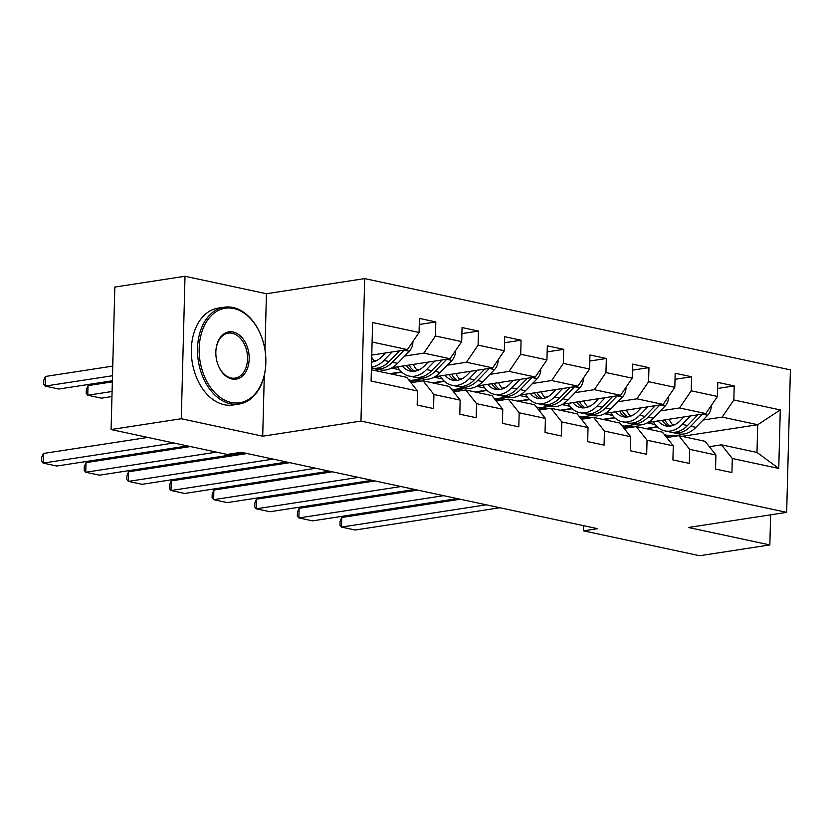 <?xml version="1.0" encoding="UTF-8"?>
<svg xmlns="http://www.w3.org/2000/svg" width="832" height="832" viewBox="0 0 832 832"><rect width="100%" height="100%" fill="white"/><g stroke="black" fill="none" stroke-linecap="round" stroke-linejoin="round"><path stroke-width="1.25" d="M264.971 349.835L266.438 293.727L185.016 276.266L114.826 287.061L111.093 429.541L227.219 454.438L241.259 452.275L597.563 528.674L583.523 530.837L699.65 555.734L769.839 544.939L770.619 514.831M266.438 293.727L364.697 278.606L790.4 369.886L786.666 512.366L360.963 421.075L364.697 278.606M371.374 369.751L406.702 377.322L417.529 390.998L417.165 405.059L433.555 408.574L433.93 394.514L460.158 400.14L459.794 414.201L476.185 417.716L476.549 403.655L502.778 409.282L502.414 423.332L518.804 426.847L519.178 412.797L545.407 418.423L545.043 432.474L561.434 435.989L561.798 421.938L588.037 427.565L587.662 441.615L604.063 445.13L604.427 431.08L630.656 436.696L630.292 450.757L646.682 454.272L647.046 440.211L673.286 445.838L672.911 459.898L689.312 463.414L689.676 449.353L715.905 454.979L715.541 469.04L731.931 472.555L732.306 458.494L778.752 468.458L780.281 409.926L757.723 424.715L722.197 417.092L703.019 420.046M417.529 390.998L371.082 381.046L372.611 322.514L419.068 332.467L419.432 318.417L435.822 321.932L419.276 324.48M780.281 409.926L733.834 399.963L734.198 385.913L717.808 382.398L717.444 396.448L691.205 390.822L691.579 376.771L675.178 373.256L674.814 387.306L648.586 381.69L648.95 367.63L632.559 364.114L632.185 378.175L605.956 372.549L606.33 358.488L589.93 354.973L589.566 369.034L563.337 363.407L563.701 349.346L547.31 345.831L546.936 359.892L520.707 354.266L521.082 340.215L504.681 336.7L504.317 350.75L478.088 345.124L478.452 331.074L462.062 327.558L461.687 341.609L435.458 335.982L435.822 321.932M460.158 400.14L449.332 386.464L423.103 380.838L410.966 382.71M374.223 360.745L377.177 360.298M404.643 356.065L423.831 353.122L450.06 358.738L392.122 367.65M374.348 370.386L379.205 369.647M423.103 380.838L433.93 394.514M435.458 335.982L423.831 353.122M461.687 341.609L450.06 358.738M502.778 409.282L491.951 395.606L465.722 389.979L453.596 391.851M390.749 373.901L401.804 372.206M416.842 369.886L419.806 369.429M447.273 365.206L466.45 362.253L492.679 367.879L434.751 376.792M421.824 378.778L411.268 380.411L408.71 379.86M465.722 389.979L476.549 403.655M478.088 345.124L466.45 362.253M504.317 350.75L492.679 367.879M545.407 418.423L534.581 404.747L508.352 399.121L496.215 400.993M433.368 383.042L444.423 381.347M459.472 379.028L462.426 378.57M489.892 374.348L509.08 371.394L535.309 377.021L477.37 385.934M464.454 387.92L453.887 389.542L451.339 389.002M508.352 399.121L519.178 412.797M520.707 354.266L509.08 371.394M546.936 359.892L535.309 377.021M588.037 427.565L577.21 413.889L550.971 408.262L538.845 410.124M475.998 392.184L487.053 390.478M502.102 388.17L505.055 387.712M532.522 383.49L551.699 380.536L577.928 386.162L520 395.075M507.083 397.062L496.517 398.684L493.958 398.143M550.971 408.262L561.798 421.938M563.337 363.407L551.699 380.536M589.566 369.034L577.928 386.162M630.656 436.696L619.83 423.03L593.601 417.404L581.464 419.266M518.617 401.326L529.672 399.62M544.721 397.311L547.674 396.854M575.151 392.631L594.329 389.678L620.558 395.304L562.619 404.217M549.702 406.203L539.146 407.826L536.588 407.274M593.601 417.404L604.427 431.08M605.956 372.549L594.329 389.678M632.185 378.175L620.558 395.304M673.286 445.838L662.459 432.162L636.22 426.546L624.094 428.407M561.246 410.467L572.302 408.762M587.35 406.453L590.304 405.995M617.77 401.762L636.948 398.819L663.177 404.446L605.249 413.358M592.332 415.345L581.766 416.967L579.207 416.416M636.22 426.546L647.046 440.211M648.586 381.69L636.948 398.819M674.814 387.306L663.177 404.446M715.905 454.979L705.078 441.303L678.85 435.677L666.713 437.549M603.876 419.598L614.921 417.903M629.97 415.584L632.934 415.137M660.4 410.904L679.578 407.961L705.806 413.577L647.868 422.49M634.951 424.486L624.395 426.109L621.837 425.558M678.85 435.677L689.676 449.353M691.205 390.822L679.578 407.961M717.444 396.448L705.806 413.577M778.752 468.458L756.995 452.442L721.479 444.818L709.342 446.69M646.495 428.74L657.55 427.045M672.599 424.726L675.553 424.268M669.542 435.791L664.456 434.699M682.022 436.363L757.723 424.715L756.995 452.442M721.479 444.818L732.306 458.494M733.834 399.963L722.197 417.092M185.016 276.266L181.282 418.735L111.093 429.541M181.282 418.735L262.704 436.197L360.963 421.075M786.666 512.366L688.407 527.478L769.839 544.939M583.658 525.699L583.523 530.837M371.758 355.087L407.43 349.596L372.102 342.025M627.931 426.483L625.446 425.942M585.302 417.342L582.816 416.801M542.682 408.2L540.197 407.67M500.053 399.058L497.567 398.528M457.434 389.917L454.948 389.386M414.804 380.775L412.318 380.245M419.068 332.467L407.43 349.596M734.198 385.913L717.652 388.461M657.197 426.712L645.455 428.522M655.294 424.59L647.213 422.854M614.567 417.57L602.826 419.38M612.674 415.449L604.594 413.722M691.579 376.771L675.022 379.319M571.948 408.429L560.206 410.238M570.045 406.307L561.964 404.581M648.95 367.63L632.403 370.178M529.318 399.298L517.577 401.097M527.415 397.176L519.334 395.439M606.33 358.488L589.774 361.036M486.699 390.156L474.958 391.966M484.796 388.034L476.715 386.298M563.701 349.346L547.144 351.894M444.07 381.014L432.328 382.824M442.166 378.893L434.086 377.156M521.082 340.215L504.525 342.753M401.45 371.873L389.709 373.682M399.547 369.751L391.466 368.014M478.452 331.074L461.895 333.622M262.704 436.197L264.306 375.336M499.928 507.738L355.16 530.015L341.494 527.082L341.754 517.462L340.08 521.352L339.976 525.2L341.494 527.082L486.273 504.816M676.645 436.02A29.983 21.018 -77.9 0 0 675.771 435.802A29.983 21.018 -77.9 0 0 666.151 436.831M460.231 499.231L341.754 517.462M683.852 416.957L680.389 420.524A24.887 17.451 102.1 0 1 665.933 425.911A24.887 17.451 102.1 0 1 658.164 420.909M690.508 415.938L682.282 424.403A29.983 21.018 102.1 0 1 664.862 430.893A29.983 21.018 102.1 0 1 653.359 421.647M711.09 405.808L711.266 406.39A10.39 7.28 102.1 0 1 707.689 415.241L695.947 427.326A29.983 21.018 102.1 0 1 678.527 433.826L673.338 432.713A29.983 21.018 -77.9 0 0 690.758 426.213L702.499 414.128A10.39 7.28 -77.9 0 0 702.541 414.086M673.202 425.339A24.887 17.451 102.1 0 1 669.105 419.224M697.882 414.804L687.482 425.516A29.983 21.018 102.1 0 1 670.051 432.006L664.862 430.893M662.137 420.295A24.887 17.451 -77.9 0 0 668.585 426.192M671.715 432.266A29.983 21.018 -77.9 0 0 673.338 432.713M670.332 426.057A24.887 17.451 102.1 0 1 664.768 419.89M231.286 402.48A47.809 32.937 81.3 0 0 265.72 365.425A47.809 32.937 81.3 0 0 261.206 336.066A47.809 32.937 81.3 0 0 233.75 308.526A47.809 32.937 81.3 0 0 199.181 348.358A47.809 32.937 81.3 0 0 231.286 402.48M265.72 365.425L265.699 365.789A48.984 33.748 -98.7 0 1 239.127 404.05A48.984 33.748 -98.7 0 1 230.412 403.77A48.984 33.748 -98.7 0 1 197.642 354.526A48.984 33.748 -98.7 0 1 224.224 307.216A48.984 33.748 -98.7 0 1 232.939 307.497A48.984 33.748 -98.7 0 1 261.071 335.712L261.206 336.066M231.899 378.986A23.91 16.474 -98.7 0 1 218.171 365.217A23.91 16.474 -98.7 0 1 215.914 350.542A23.91 16.474 -98.7 0 1 233.137 332.01A23.91 16.474 -98.7 0 1 249.184 359.07A23.91 16.474 -98.7 0 1 231.899 378.986M218.109 365.05A22.734 15.662 81.3 0 0 231.088 377.967A22.734 15.662 81.3 0 0 235.134 378.092A22.734 15.662 81.3 0 0 247.468 356.148A22.734 15.662 81.3 0 0 232.263 333.299A22.734 15.662 81.3 0 0 228.218 333.164A22.734 15.662 81.3 0 0 215.904 350.73M239.127 404.05L232.95 404.997A48.984 33.748 -98.7 0 1 224.234 404.716A48.984 33.748 -98.7 0 1 191.464 355.472A48.984 33.748 -98.7 0 1 218.046 308.162L224.224 307.216M112.767 365.799A48.984 33.748 -98.7 0 1 112.996 356.959M457.309 498.607L312.541 520.874L298.875 517.951L299.125 508.321L297.45 512.21L297.346 516.058L298.875 517.951L443.643 495.674M634.015 426.878A29.983 21.018 -77.9 0 0 633.142 426.67A29.983 21.018 -77.9 0 0 623.522 427.69M417.612 490.09L299.125 508.321M414.679 489.466L269.911 511.732L256.246 508.81L256.506 499.179L254.821 503.069L254.727 506.917L256.246 508.81L401.014 486.533M591.396 417.737A29.983 21.018 -77.9 0 0 590.522 417.529A29.983 21.018 -77.9 0 0 580.902 418.548M374.982 480.948L256.506 499.179M641.233 407.815L637.77 411.382A24.887 17.451 102.1 0 1 623.303 416.77A24.887 17.451 102.1 0 1 615.545 411.767M647.889 406.796L639.662 415.262A29.983 21.018 102.1 0 1 622.242 421.751A29.983 21.018 102.1 0 1 610.74 412.506M668.46 396.666L668.637 397.249A10.39 7.28 102.1 0 1 665.059 406.099L653.318 418.194A29.983 21.018 102.1 0 1 635.898 424.684L630.708 423.571A29.983 21.018 -77.9 0 0 648.128 417.082L659.87 404.986A10.39 7.28 -77.9 0 0 659.922 404.945M630.573 416.208A24.887 17.451 102.1 0 1 626.475 410.093M655.262 405.662L644.852 416.374A29.983 21.018 102.1 0 1 627.432 422.864L622.242 421.751M619.507 411.164A24.887 17.451 -77.9 0 0 625.966 417.05M629.086 423.124A29.983 21.018 -77.9 0 0 630.708 423.571M627.702 416.926A24.887 17.451 102.1 0 1 622.149 410.758M598.603 398.674L595.14 402.241A24.887 17.451 102.1 0 1 580.684 407.638A24.887 17.451 102.1 0 1 572.915 402.626M605.259 397.654L597.033 406.12A29.983 21.018 102.1 0 1 579.613 412.62A29.983 21.018 102.1 0 1 568.11 403.374M625.841 387.525L626.018 388.107A10.39 7.28 102.1 0 1 622.44 396.968L610.698 409.053A29.983 21.018 102.1 0 1 593.278 415.542L588.089 414.43A29.983 21.018 -77.9 0 0 605.509 407.94L617.25 395.845A10.39 7.28 -77.9 0 0 617.292 395.803M587.954 407.066A24.887 17.451 102.1 0 1 583.856 400.951M612.633 396.521L602.222 407.233A29.983 21.018 102.1 0 1 584.802 413.733L579.613 412.62M576.888 402.022A24.887 17.451 -77.9 0 0 583.336 407.909M586.466 413.982A29.983 21.018 -77.9 0 0 588.089 414.43M585.083 407.784A24.887 17.451 102.1 0 1 579.519 401.617M372.06 480.324L227.282 502.601L213.626 499.668L213.876 490.038L212.202 493.927L212.098 497.775L213.626 499.668L358.394 477.391M548.766 408.606A29.983 21.018 -77.9 0 0 547.893 408.387A29.983 21.018 -77.9 0 0 538.273 409.406M332.363 471.806L213.876 490.038M329.43 471.182L184.662 493.459L170.997 490.526L171.257 480.896L169.572 484.786L169.478 488.644L170.997 490.526L315.765 468.25M506.147 399.464A29.983 21.018 -77.9 0 0 505.274 399.246A29.983 21.018 -77.9 0 0 495.654 400.275M289.734 462.675L171.257 480.896M286.801 462.041L142.033 484.318L128.378 481.385L128.627 471.765L126.953 475.644L126.849 479.502L128.378 481.385L273.146 459.108M463.518 390.322A29.983 21.018 -77.9 0 0 462.644 390.104A29.983 21.018 -77.9 0 0 453.024 391.134M247.104 453.534L128.627 471.765M555.984 389.542L552.521 393.099A24.887 17.451 102.1 0 1 538.054 398.497A24.887 17.451 102.1 0 1 530.296 393.494M562.63 388.513L554.414 396.978A29.983 21.018 102.1 0 1 536.994 403.478A29.983 21.018 102.1 0 1 525.491 394.233M583.211 378.383L583.388 378.966A10.39 7.28 102.1 0 1 579.81 387.826L568.069 399.911A29.983 21.018 102.1 0 1 550.649 406.401L545.459 405.288A29.983 21.018 -77.9 0 0 562.879 398.798L574.621 386.714A10.39 7.28 -77.9 0 0 574.662 386.662M545.324 397.925A24.887 17.451 102.1 0 1 541.226 391.81M570.014 387.379L559.603 398.091A29.983 21.018 102.1 0 1 542.183 404.591L536.994 403.478M534.258 392.881A24.887 17.451 -77.9 0 0 540.717 398.767M543.837 404.851A29.983 21.018 -77.9 0 0 545.459 405.288M542.454 398.642A24.887 17.451 102.1 0 1 536.89 392.475M513.354 380.401L509.891 383.968A24.887 17.451 102.1 0 1 495.435 389.355A24.887 17.451 102.1 0 1 487.666 384.353M520.01 379.371L511.784 387.837A29.983 21.018 102.1 0 1 494.364 394.337A29.983 21.018 102.1 0 1 482.862 385.091M540.592 369.242L540.769 369.824A10.39 7.28 102.1 0 1 537.191 378.685L525.45 390.77A29.983 21.018 102.1 0 1 508.03 397.27L502.83 396.157A29.983 21.018 -77.9 0 0 520.26 389.657L532.002 377.572A10.39 7.28 -77.9 0 0 532.043 377.52M502.694 388.783A24.887 17.451 102.1 0 1 498.597 382.668M527.384 378.238L516.974 388.95A29.983 21.018 102.1 0 1 499.554 395.45L494.364 394.337M491.639 383.739A24.887 17.451 -77.9 0 0 498.087 389.626M501.218 395.71A29.983 21.018 -77.9 0 0 502.83 396.157M499.834 389.501A24.887 17.451 102.1 0 1 494.27 383.334M470.735 371.259L467.272 374.826A24.887 17.451 102.1 0 1 452.806 380.214A24.887 17.451 102.1 0 1 445.047 375.211M477.381 370.23L469.165 378.706A29.983 21.018 102.1 0 1 451.734 385.195A29.983 21.018 102.1 0 1 440.242 375.95M497.962 360.1L498.139 360.682A10.39 7.28 102.1 0 1 494.562 369.543L482.82 381.628A29.983 21.018 102.1 0 1 465.4 388.128L460.21 387.015A29.983 21.018 -77.9 0 0 477.63 380.515L489.372 368.43A10.39 7.28 -77.9 0 0 489.414 368.378M460.075 379.642A24.887 17.451 102.1 0 1 455.978 373.526M484.754 369.096L474.354 379.818A29.983 21.018 102.1 0 1 456.934 386.308L451.734 385.195M449.01 374.598A24.887 17.451 -77.9 0 0 455.468 380.484M458.588 386.568A29.983 21.018 -77.9 0 0 460.21 387.015M457.205 380.359A24.887 17.451 102.1 0 1 451.641 374.192M244.182 452.899L99.414 475.176L85.748 472.243L85.998 462.623L84.323 466.513L84.23 470.361L85.748 472.243L216.486 452.13M420.888 381.181A29.983 21.018 -77.9 0 0 420.025 380.962A29.983 21.018 -77.9 0 0 410.394 381.992M190.445 446.555L85.998 462.623M428.106 362.118L424.642 365.685A24.887 17.451 102.1 0 1 410.186 371.072A24.887 17.451 102.1 0 1 402.418 366.07M112.341 381.867L88.015 385.611L87.766 395.231L112.091 391.487M434.762 361.098L426.535 369.564A29.983 21.018 102.1 0 1 409.115 376.054A29.983 21.018 102.1 0 1 397.613 366.808M455.333 350.969L455.51 351.551A10.39 7.28 102.1 0 1 451.942 360.402L440.201 372.486A29.983 21.018 102.1 0 1 422.781 378.986L417.581 377.874A29.983 21.018 -77.9 0 0 435.001 371.374L446.742 359.289A10.39 7.28 -77.9 0 0 446.794 359.247M111.966 396.542L101.431 398.164L87.766 395.231L86.237 393.349L86.341 389.49L88.015 385.611M417.446 370.5A24.887 17.451 102.1 0 1 413.348 364.385M442.135 359.965L431.725 370.677A29.983 21.018 102.1 0 1 414.305 377.166L409.115 376.054M406.39 365.456A24.887 17.451 -77.9 0 0 412.838 371.353M415.969 377.426A29.983 21.018 -77.9 0 0 417.581 377.874M414.586 371.218A24.887 17.451 102.1 0 1 409.022 365.05M187.522 445.921L56.784 466.034L43.129 463.102L43.378 453.482L41.704 457.371L41.6 461.219L43.129 463.102L173.857 442.988M147.826 437.414L43.378 453.482M385.476 352.976L382.023 356.543A24.887 17.451 102.1 0 1 371.582 362.128M112.757 366.101L45.396 376.47L45.146 386.09L112.507 375.731M392.132 351.957L383.906 360.422A29.983 21.018 102.1 0 1 371.446 367.141M412.714 341.827L412.89 342.41A10.39 7.28 102.1 0 1 409.313 351.26L397.571 363.355A29.983 21.018 102.1 0 1 380.151 369.845L374.962 368.732A29.983 21.018 -77.9 0 0 392.382 362.232L404.123 350.147A10.39 7.28 -77.9 0 0 404.165 350.106M112.372 380.786L58.802 389.022L45.146 386.09L43.618 384.207L43.722 380.359L45.396 376.47M374.826 361.358A24.887 17.451 102.1 0 1 371.706 357.25M399.506 350.823L389.106 361.535A29.983 21.018 102.1 0 1 371.686 368.025L371.426 367.973M373.339 368.285A29.983 21.018 -77.9 0 0 374.962 368.732M687.482 425.516L682.282 424.403M695.947 427.326L690.758 426.213M707.689 415.241L702.499 414.128M644.852 416.374L639.662 415.262M653.318 418.194L648.128 417.082M665.059 406.099L659.87 404.986M602.222 407.233L597.033 406.12M610.698 409.053L605.509 407.94M622.44 396.968L617.25 395.845M559.603 398.091L554.414 396.978M568.069 399.911L562.879 398.798M579.81 387.826L574.621 386.714M516.974 388.95L511.784 387.837M525.45 390.77L520.26 389.657M537.191 378.685L532.002 377.572M474.354 379.818L469.165 378.706M482.82 381.628L477.63 380.515M494.562 369.543L489.372 368.43M431.725 370.677L426.535 369.564M440.201 372.486L435.001 371.374M451.942 360.402L446.742 359.289M389.106 361.535L383.906 360.422M397.571 363.355L392.382 362.232M409.313 351.26L404.123 350.147M676.718 436.01L675.771 435.802M634.098 426.868L633.142 426.67M591.469 417.726L590.522 417.529M548.839 408.585L547.893 408.387M506.22 399.454L505.274 399.246M463.59 390.312L462.644 390.104M420.971 381.17L420.025 380.962"/></g></svg>
